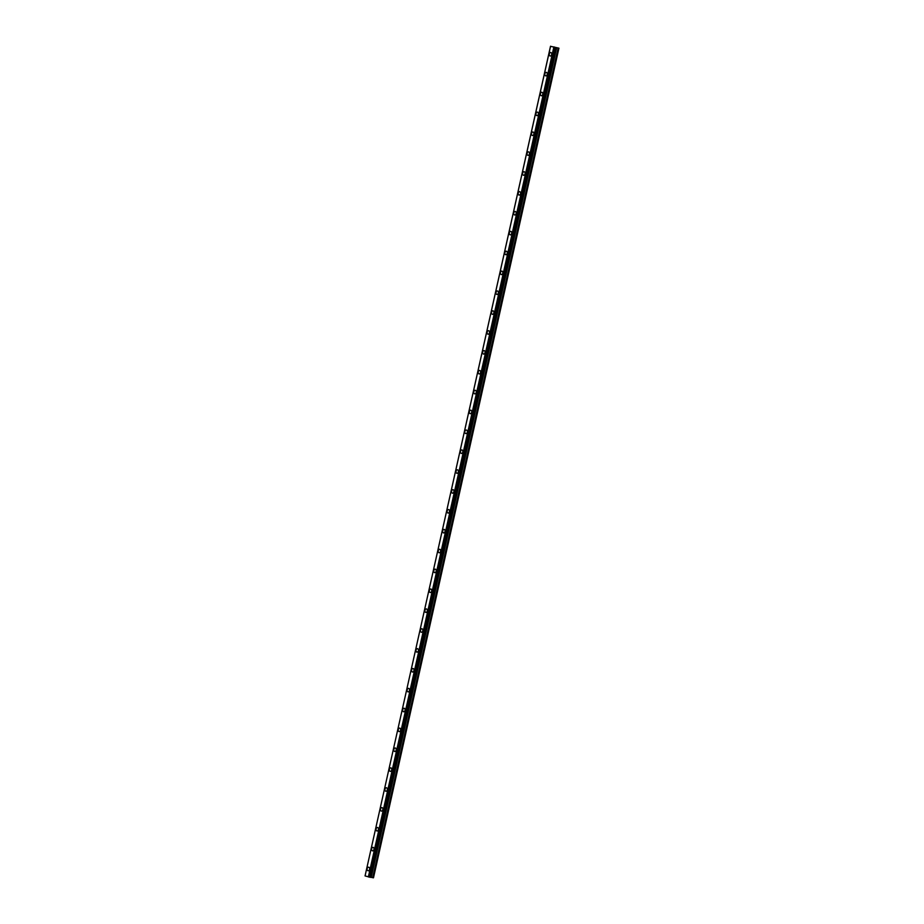 <?xml version="1.0" encoding="UTF-8"?>
<svg xmlns="http://www.w3.org/2000/svg" width="924" height="924" viewBox="0 0 924 924"><rect width="100%" height="100%" fill="white"/><g stroke="black" fill="none" stroke-linecap="round" stroke-linejoin="round"><path stroke-width="1.39" d="M368.11 870.755A1.79 1.282 98.3 0 1 368.63 867.209A1.79 1.282 98.3 0 1 368.11 870.755A1.79 1.282 98.3 0 1 368.63 867.209M372.557 850.877A1.79 1.282 98.3 0 1 373.077 847.343A1.79 1.282 98.3 0 1 372.557 850.877A1.79 1.282 98.3 0 1 373.077 847.343M377.004 831.011A1.79 1.282 98.3 0 1 377.512 827.477A1.79 1.282 98.3 0 1 377.004 831.011A1.79 1.282 98.3 0 1 377.512 827.477M381.439 811.133A1.79 1.282 98.3 0 1 381.959 807.599A1.79 1.282 98.3 0 1 381.439 811.133A1.79 1.282 98.3 0 1 381.959 807.599M385.886 791.267A1.79 1.282 98.3 0 1 386.405 787.733A1.79 1.282 98.3 0 1 385.886 791.267A1.79 1.282 98.3 0 1 386.394 787.733M390.321 771.39A1.79 1.282 98.3 0 1 390.84 767.856A1.79 1.282 98.3 0 1 390.321 771.39A1.79 1.282 98.3 0 1 390.84 767.856M394.767 751.524A1.79 1.282 98.3 0 1 395.287 747.99A1.79 1.282 98.3 0 1 394.767 751.524A1.79 1.282 98.3 0 1 395.287 747.99M399.203 731.646A1.79 1.282 98.3 0 1 399.722 728.112A1.79 1.282 98.3 0 1 399.203 731.646A1.79 1.282 98.3 0 1 399.722 728.112M403.649 711.78A1.79 1.282 98.3 0 1 404.169 708.246A1.79 1.282 98.3 0 1 403.649 711.78A1.79 1.282 98.3 0 1 404.169 708.246M408.096 691.903A1.79 1.282 98.3 0 1 408.604 688.368A1.79 1.282 98.3 0 1 408.096 691.903A1.79 1.282 98.3 0 1 408.604 688.368M412.531 672.037A1.79 1.282 98.3 0 1 413.051 668.502A1.79 1.282 98.3 0 1 412.531 672.037A1.79 1.282 98.3 0 1 413.051 668.502M416.008 650.034A1.79 1.282 98.3 0 1 418.468 650.762A1.79 1.282 98.3 0 1 416.008 650.034M416.978 652.171A1.79 1.282 98.3 0 1 417.486 648.625M421.413 632.293A1.79 1.282 98.3 0 1 421.933 628.759A1.79 1.282 98.3 0 1 421.413 632.293A1.79 1.282 98.3 0 1 421.933 628.759M425.86 612.427A1.79 1.282 98.3 0 1 426.38 608.893A1.79 1.282 98.3 0 1 425.86 612.427A1.79 1.282 98.3 0 1 426.38 608.893M430.295 592.55A1.79 1.282 98.3 0 1 430.815 589.015A1.79 1.282 98.3 0 1 430.295 592.55A1.79 1.282 98.3 0 1 430.815 589.015M434.742 572.684A1.79 1.282 98.3 0 1 435.262 569.149A1.79 1.282 98.3 0 1 434.742 572.684A1.79 1.282 98.3 0 1 435.262 569.149M439.189 552.806A1.79 1.282 98.3 0 1 439.697 549.272A1.79 1.282 98.3 0 1 439.189 552.806A1.79 1.282 98.3 0 1 439.697 549.272M443.624 532.94A1.79 1.282 98.3 0 1 444.144 529.406A1.79 1.282 98.3 0 1 443.624 532.94A1.79 1.282 98.3 0 1 444.144 529.406M448.071 513.063A1.79 1.282 98.3 0 1 448.579 509.528A1.79 1.282 98.3 0 1 448.071 513.063A1.79 1.282 98.3 0 1 448.579 509.528M452.506 493.197A1.79 1.282 98.3 0 1 453.026 489.662A1.79 1.282 98.3 0 1 452.506 493.197A1.79 1.282 98.3 0 1 453.026 489.662M456.953 473.319A1.79 1.282 98.3 0 1 457.461 469.785A1.79 1.282 98.3 0 1 456.953 473.319A1.79 1.282 98.3 0 1 457.472 469.785M461.399 453.453A1.79 1.282 98.3 0 1 461.908 449.919A1.79 1.282 98.3 0 1 461.388 453.453A1.79 1.282 98.3 0 1 461.908 449.919M465.835 433.587A1.79 1.282 98.3 0 1 466.354 430.041A1.79 1.282 98.3 0 1 465.835 433.587A1.79 1.282 98.3 0 1 466.354 430.041M470.281 413.709A1.79 1.282 98.3 0 1 470.79 410.175A1.79 1.282 98.3 0 1 470.281 413.709A1.79 1.282 98.3 0 1 470.79 410.175M474.717 393.843A1.79 1.282 98.3 0 1 475.236 390.298A1.79 1.282 98.3 0 1 474.717 393.843A1.79 1.282 98.3 0 1 475.236 390.309M479.163 373.966A1.79 1.282 98.3 0 1 479.672 370.432A1.79 1.282 98.3 0 1 479.163 373.966A1.79 1.282 98.3 0 1 479.672 370.432M483.599 354.1A1.79 1.282 98.3 0 1 484.118 350.566A1.79 1.282 98.3 0 1 483.599 354.1A1.79 1.282 98.3 0 1 484.118 350.566M488.045 334.222A1.79 1.282 98.3 0 1 488.565 330.688A1.79 1.282 98.3 0 1 488.045 334.222A1.79 1.282 98.3 0 1 488.553 330.688M492.48 314.356A1.79 1.282 98.3 0 1 493 310.822A1.79 1.282 98.3 0 1 492.48 314.356A1.79 1.282 98.3 0 1 493 310.822M496.927 294.479A1.79 1.282 98.3 0 1 497.447 290.945A1.79 1.282 98.3 0 1 496.927 294.479A1.79 1.282 98.3 0 1 497.447 290.945M501.374 274.613A1.79 1.282 98.3 0 1 501.882 271.079A1.79 1.282 98.3 0 1 501.374 274.613A1.79 1.282 98.3 0 1 501.882 271.079M505.809 254.735A1.79 1.282 98.3 0 1 506.329 251.201A1.79 1.282 98.3 0 1 505.809 254.735A1.79 1.282 98.3 0 1 506.329 251.201M510.256 234.869A1.79 1.282 98.3 0 1 510.764 231.335A1.79 1.282 98.3 0 1 510.256 234.869A1.79 1.282 98.3 0 1 510.764 231.335M514.691 214.992A1.79 1.282 98.3 0 1 515.211 211.457A1.79 1.282 98.3 0 1 514.691 214.992A1.79 1.282 98.3 0 1 515.211 211.457M518.168 192.989A1.79 1.282 98.3 0 1 520.628 193.728A1.79 1.282 98.3 0 1 518.168 192.989M519.138 195.126A1.79 1.282 98.3 0 1 519.646 191.591M523.573 175.26A1.79 1.282 98.3 0 1 524.093 171.714A1.79 1.282 98.3 0 1 523.573 175.26A1.79 1.282 98.3 0 1 524.093 171.725M528.02 155.382A1.79 1.282 98.3 0 1 528.54 151.848A1.79 1.282 98.3 0 1 528.02 155.382A1.79 1.282 98.3 0 1 528.54 151.848M532.455 135.516A1.79 1.282 98.3 0 1 532.975 131.982A1.79 1.282 98.3 0 1 532.455 135.516A1.79 1.282 98.3 0 1 532.975 131.982M536.902 115.639A1.79 1.282 98.3 0 1 537.422 112.104A1.79 1.282 98.3 0 1 536.902 115.639A1.79 1.282 98.3 0 1 537.422 112.104M541.348 95.773A1.79 1.282 98.3 0 1 541.857 92.238A1.79 1.282 98.3 0 1 541.348 95.773A1.79 1.282 98.3 0 1 541.857 92.238M545.784 75.895A1.79 1.282 98.3 0 1 546.303 72.361A1.79 1.282 98.3 0 1 545.784 75.895A1.79 1.282 98.3 0 1 546.303 72.361M550.23 56.029A1.79 1.282 98.3 0 1 550.75 52.495A1.79 1.282 98.3 0 1 550.23 56.029A1.79 1.282 98.3 0 1 550.739 52.495M555.024 47.32L554.157 47.124M555.451 47.378L554.793 47.251M554.123 46.974L553.511 46.928M554.712 47.159L554.123 46.985M556.664 47.725L550.508 46.304L558.939 48.175L556.664 47.725L371.229 877.35L372.719 877.684L373.492 877.8L558.939 48.175M370.489 877.234L371.229 877.35M550.542 46.235L365.061 875.929L370.466 877.35L555.913 47.725L370.466 877.35M553.799 47.297L368.353 876.922M554.088 47.355L368.641 876.98M555.878 47.621L370.42 877.35M550.565 46.246L365.061 875.929L550.508 46.304M553.961 47.332L368.514 876.957M554.931 47.551L369.484 877.176M555.024 47.574L369.577 877.199M555.405 47.655L369.958 877.28M555.509 47.678L370.062 877.303M555.959 47.609L370.512 877.234M556.525 47.701L371.078 877.326M558.154 48.06L372.719 877.684M558.292 48.083L372.857 877.708"/></g></svg>
